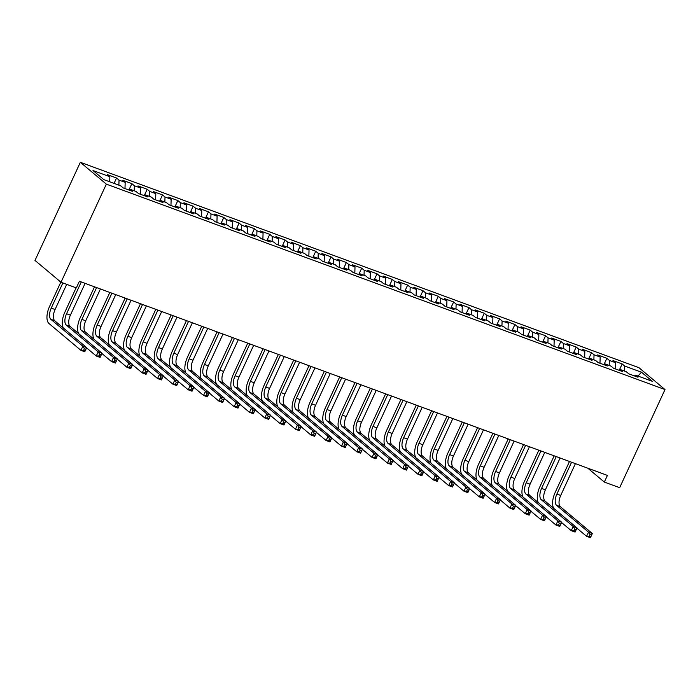 <?xml version="1.0" encoding="UTF-8"?>
<svg xmlns="http://www.w3.org/2000/svg" width="700" height="700" viewBox="0 0 700 700"><rect width="100%" height="100%" fill="white"/><g stroke="black" fill="none" stroke-linecap="round" stroke-linejoin="round"><path stroke-width="1.05" d="M587.851 468.221L604.336 482.064L607.407 475.405L79.406 281.251L76.326 287.901L61.005 282.266L35 260.426L80.343 162.295L638.995 367.719L665 389.567L106.348 184.135L80.343 162.295M637.945 376.031L641.524 372.234L624.671 366.039L622.178 363.947L612.981 360.561L615.484 362.661L609.35 360.404L606.856 358.312L597.66 354.926L600.154 357.026L594.029 354.769L591.535 352.678L582.339 349.291L584.832 351.391L578.707 349.134L576.214 347.043L567.017 343.656L569.511 345.756L563.386 343.499L560.892 341.408L551.696 338.021L554.19 340.121L548.065 337.864L545.571 335.773L536.375 332.395L538.869 334.486L532.744 332.238L530.241 330.137L521.054 326.76L523.548 328.851L517.414 326.602L514.92 324.502L505.733 321.125L508.226 323.216L502.093 320.967L499.599 318.868L490.403 315.49L492.905 317.581L486.771 315.332L484.278 313.233L475.081 309.855L477.584 311.946L471.45 309.697L468.956 307.598L459.76 304.22L462.254 306.311L456.129 304.062L453.635 301.963L444.439 298.585L446.933 300.685L440.808 298.428L438.314 296.328L429.118 292.95L431.611 295.05L425.486 292.793L422.993 290.701L413.796 287.315L416.29 289.415L410.165 287.158L407.662 285.066L398.475 281.68L400.969 283.78L394.844 281.523L392.341 279.431L383.154 276.045L385.648 278.145L379.514 275.887L377.02 273.796L367.832 270.41L370.326 272.51L364.192 270.252L361.699 268.161L352.502 264.784L355.005 266.875L348.871 264.618L346.377 262.526L337.181 259.149L339.684 261.24L333.55 258.991L331.056 256.891L321.86 253.514L324.354 255.605L318.229 253.356L315.735 251.256L306.539 247.879L309.033 249.97L302.908 247.721L300.414 245.621L291.217 242.244L293.711 244.335L287.586 242.086L285.092 239.986L275.896 236.609L278.39 238.7L272.265 236.451L269.762 234.351L260.575 230.974L263.069 233.074L256.935 230.816L254.441 228.716L245.254 225.339L247.748 227.439L241.614 225.181L239.12 223.09L229.932 219.704L232.426 221.804L226.293 219.546L223.799 217.455L214.602 214.069L217.105 216.169L210.971 213.911L208.477 211.82L199.281 208.434L201.775 210.534L195.65 208.276L193.156 206.185L183.96 202.799L186.454 204.899L180.329 202.641L177.835 200.55L168.639 197.164L171.133 199.264L165.008 197.006L162.514 194.915L153.317 191.537L155.811 193.629L149.686 191.38L147.184 189.28L137.996 185.903L140.49 187.994L134.365 185.745L131.862 183.645L122.675 180.268L125.169 182.359L119.035 180.11L116.541 178.01L107.354 174.633L109.848 176.724L109.699 181.781M641.524 372.234L652.356 381.325L635.495 375.13L634.428 375.918M109.848 176.724L92.995 170.529L103.819 179.62L120.671 185.815L123.165 187.915L132.361 191.293L129.867 189.201L135.992 191.45L138.486 193.55L147.683 196.928L145.189 194.836L151.314 197.085L153.808 199.185L163.004 202.562L160.51 200.471L166.635 202.72L169.129 204.82L178.325 208.197L175.831 206.097L181.956 208.355L184.45 210.455L193.646 213.832L191.153 211.732L197.278 213.99L199.78 216.09L208.968 219.468L206.474 217.367L212.607 219.625L215.101 221.716L224.289 225.102L221.795 223.002L227.929 225.26L230.422 227.351L239.61 230.737L237.116 228.638L243.25 230.895L245.744 232.986L254.94 236.373L252.438 234.273L258.571 236.53L261.065 238.621L270.261 242.007L267.767 239.907L273.892 242.165L276.386 244.256L285.582 247.634L283.089 245.543L289.214 247.8L291.707 249.891L300.904 253.269L298.41 251.178L304.535 253.426L307.029 255.526L316.225 258.904L313.731 256.812L319.856 259.061L322.359 261.161L331.546 264.539L329.053 262.447L335.178 264.696L337.68 266.796L346.868 270.174L344.374 268.082L350.507 270.331L353.001 272.431L362.189 275.809L359.695 273.717L365.829 275.966L368.322 278.066L377.519 281.444L375.016 279.344L381.15 281.601L383.644 283.701L392.84 287.079L390.338 284.979L396.471 287.236L398.965 289.328L408.161 292.714L405.668 290.614L411.793 292.871L414.286 294.963L423.483 298.349L420.989 296.249L427.114 298.506L429.608 300.598L438.804 303.984L436.31 301.884L442.435 304.141L444.929 306.233L454.125 309.619L451.631 307.519L457.756 309.776L460.259 311.868L469.446 315.245L466.952 313.154L473.086 315.411L475.58 317.502L484.767 320.88L482.274 318.789L488.407 321.037L490.901 323.137L500.089 326.515L497.595 324.424L503.729 326.672L506.222 328.773L515.419 332.15L512.916 330.059L519.05 332.308L521.544 334.408L530.74 337.785L528.246 335.694L534.371 337.942L536.865 340.043L546.061 343.42L543.567 341.329L549.692 343.578L552.186 345.678L561.383 349.055L558.889 346.955L565.014 349.213L567.508 351.312L576.704 354.69L574.21 352.59L580.335 354.848L582.829 356.939L592.025 360.325L589.531 358.225L595.656 360.483L598.159 362.574L607.346 365.96L604.852 363.86L610.986 366.118L613.48 368.209L622.668 371.595L620.174 369.495L626.308 371.752L628.801 373.844L637.997 377.23L635.495 375.13M119.035 180.11L118.895 185.168M125.169 182.359L124.985 188.58M134.365 185.745L134.216 190.803M140.49 187.994L140.306 194.215M129.867 189.201L128.791 189.98M149.686 191.38L149.537 196.429M155.811 193.629L155.627 199.85M145.189 194.836L144.112 195.615M165.008 197.006L164.859 202.064M171.133 199.264L170.957 205.485M160.51 200.471L159.434 201.25M180.329 202.641L180.18 207.699M186.454 204.899L186.279 211.12M175.831 206.097L174.755 206.885M195.65 208.276L195.501 213.334M201.775 210.534L201.6 216.755M191.153 211.732L190.076 212.52M210.971 213.911L210.822 218.969M217.105 216.169L216.921 222.39M206.474 217.367L205.398 218.155M226.293 219.546L226.144 224.604M232.426 221.804L232.243 228.025M221.795 223.002L220.719 223.79M241.614 225.181L241.474 230.239M247.748 227.439L247.564 233.66M237.116 228.638L236.049 229.425M256.935 230.816L256.795 235.874M263.069 233.074L262.885 239.295M252.438 234.273L251.37 235.06M272.265 236.451L272.116 241.509M278.39 238.7L278.206 244.93M267.767 239.907L266.691 240.695M287.586 242.086L287.438 247.144M293.711 244.335L293.527 250.565M283.089 245.543L282.012 246.321M302.908 247.721L302.759 252.779M309.033 249.97L308.858 256.191M298.41 251.178L297.334 251.956M318.229 253.356L318.08 258.414M324.354 255.605L324.179 261.826M313.731 256.812L312.655 257.591M333.55 258.991L333.401 264.049M339.684 261.24L339.5 267.461M329.053 262.447L327.976 263.226M348.871 264.618L348.723 269.675M355.005 266.875L354.821 273.096M344.374 268.082L343.297 268.861M364.192 270.252L364.044 275.31M370.326 272.51L370.142 278.731M359.695 273.717L358.619 274.496M379.514 275.887L379.374 280.945M385.648 278.145L385.464 284.366M375.016 279.344L373.949 280.131M394.844 281.523L394.695 286.58M400.969 283.78L400.785 290.001M390.338 284.979L389.27 285.766M410.165 287.158L410.016 292.215M416.29 289.415L416.106 295.636M405.668 290.614L404.591 291.401M425.486 292.793L425.338 297.85M431.611 295.05L431.428 301.271M420.989 296.249L419.912 297.036M440.808 298.428L440.659 303.485M446.933 300.685L446.757 306.906M436.31 301.884L435.234 302.671M456.129 304.062L455.98 309.12M462.254 306.311L462.079 312.541M451.631 307.519L450.555 308.306M471.45 309.697L471.301 314.755M477.584 311.946L477.4 318.176M466.952 313.154L465.876 313.933M486.771 315.332L486.623 320.39M492.905 317.581L492.721 323.811M482.274 318.789L481.198 319.567M502.093 320.967L501.944 326.025M508.226 323.216L508.043 329.438M497.595 324.424L496.528 325.203M517.414 326.602L517.274 331.66M523.548 328.851L523.364 335.072M512.916 330.059L511.849 330.838M532.744 332.238L532.595 337.286M538.869 334.486L538.685 340.707M528.246 335.694L527.17 336.473M548.065 337.864L547.916 342.921M554.19 340.121L554.006 346.342M543.567 341.329L542.491 342.108M563.386 343.499L563.238 348.556M569.511 345.756L569.336 351.977M558.889 346.955L557.812 347.743M578.707 349.134L578.559 354.191M584.832 351.391L584.657 357.613M574.21 352.59L573.134 353.377M594.029 354.769L593.88 359.826M600.154 357.026L599.979 363.248M589.531 358.225L588.455 359.012M609.35 360.404L609.201 365.461M615.484 362.661L615.3 368.882M604.852 363.86L603.776 364.648M624.671 366.039L624.523 371.096M620.174 369.495L619.097 370.283M604.336 482.064L619.657 487.699L665 389.567M61.005 282.266L106.348 184.135M622.178 363.947L619.325 370.116M606.856 358.312L604.004 364.481M591.535 352.678L588.683 358.846M576.214 347.043L573.361 353.211M560.892 341.408L558.04 347.576M545.571 335.773L542.719 341.941M530.241 330.137L527.389 336.306M514.92 324.502L512.067 330.68M499.599 318.868L496.746 325.045M484.278 313.233L481.425 319.41M468.956 307.598L466.104 313.775M453.635 301.963L450.782 308.14M438.314 296.328L435.461 302.505M422.993 290.701L420.14 296.87M407.662 285.066L404.819 291.235M392.341 279.431L389.489 285.6M377.02 273.796L374.168 279.965M361.699 268.161L358.846 274.33M346.377 262.526L343.525 268.695M331.056 256.891L328.204 263.06M315.735 251.256L312.882 257.434M300.414 245.621L297.561 251.799M285.092 239.986L282.24 246.164M269.762 234.351L266.91 240.529M254.441 228.716L251.589 234.894M239.12 223.09L236.267 229.259M223.799 217.455L220.946 223.624M208.477 211.82L205.625 217.989M193.156 206.185L190.304 212.354M177.835 200.55L174.982 206.719M162.514 194.915L159.661 201.084M147.184 189.28L144.34 195.449M131.862 183.645L129.01 189.822M116.541 178.01L114.056 183.391M553.7 508.34A13.895 6.571 110.2 0 1 555.126 492.564L569.494 461.466M575.409 463.645L560.718 495.451A9.266 4.384 -69.8 0 0 560.385 506.713L592.331 533.549L590.415 537.705L586.582 536.296L576.896 528.159M571.585 462.236L556.885 494.043A9.266 4.384 -69.8 0 0 556.561 505.304L588.508 532.14L592.331 533.549L591.526 535.141L589.995 534.581L589.225 536.244L590.756 536.804L591.526 535.141M589.225 536.244L586.582 536.296L588.508 532.14L589.995 534.581M590.756 536.804L590.415 537.705M538.379 502.705A13.895 6.571 110.2 0 1 539.805 486.929L554.173 455.831M560.087 458.01L545.396 489.816A9.266 4.384 -69.8 0 0 545.064 501.077L577.01 527.914L575.094 532.07L571.261 530.661L561.575 522.532M556.264 456.601L541.564 488.407A9.266 4.384 -69.8 0 0 541.24 499.669L573.186 526.505L577.01 527.914L576.205 529.506L574.665 528.946L573.904 530.609L575.435 531.169L576.205 529.506M573.904 530.609L571.261 530.661L573.186 526.505L574.665 528.946M575.435 531.169L575.094 532.07M523.058 497.07A13.895 6.571 110.2 0 1 524.484 481.294L538.851 450.196M544.766 452.375L530.075 484.181A9.266 4.384 -69.8 0 0 529.742 495.451L561.689 522.279L559.773 526.435L555.94 525.026L546.254 516.898M540.934 450.966L526.242 482.773A9.266 4.384 -69.8 0 0 525.91 494.043L557.856 520.87L561.689 522.279L560.875 523.871L559.344 523.311L558.574 524.974L560.114 525.534L560.875 523.871M558.574 524.974L555.94 525.026L557.856 520.87L559.344 523.311M560.114 525.534L559.773 526.435M507.736 491.435A13.895 6.571 110.2 0 1 509.162 475.659L523.53 444.561M529.445 446.74L514.754 478.546A9.266 4.384 -69.8 0 0 514.421 489.816L546.367 516.644L544.442 520.8L540.619 519.391L530.933 511.262M525.613 445.331L510.921 477.137A9.266 4.384 -69.8 0 0 510.589 488.407L542.535 515.235L546.367 516.644L545.554 518.236L544.023 517.676L543.253 519.339L544.784 519.899L545.554 518.236M543.253 519.339L540.619 519.391L542.535 515.235L544.023 517.676M544.784 519.899L544.442 520.8M492.415 485.8A13.895 6.571 110.2 0 1 493.841 470.024L508.209 438.935M514.124 441.105L499.424 472.911A9.266 4.384 -69.8 0 0 499.1 484.181L531.046 511.009L529.121 515.165L525.298 513.756L515.611 505.627M510.291 439.696L495.6 471.502A9.266 4.384 -69.8 0 0 495.267 482.773L527.214 509.6L531.046 511.009L530.233 512.601L528.701 512.041L527.931 513.704L529.462 514.264L530.233 512.601M527.931 513.704L525.298 513.756L527.214 509.6L528.701 512.041M529.462 514.264L529.121 515.165M477.094 480.165A13.895 6.571 110.2 0 1 478.52 464.389L492.887 433.3M498.802 435.47L484.102 467.276A9.266 4.384 -69.8 0 0 483.779 478.546L515.725 505.374L513.8 509.539L509.968 508.13L500.29 499.992M494.97 434.061L480.279 465.867A9.266 4.384 -69.8 0 0 479.946 477.137L511.892 503.965L515.725 505.374L514.911 506.966L513.38 506.406L512.61 508.069L514.141 508.629L514.911 506.966M512.61 508.069L509.968 508.13L511.892 503.965L513.38 506.406M514.141 508.629L513.8 509.539M461.773 474.53A13.895 6.571 110.2 0 1 463.199 458.754L477.566 427.665M483.481 429.835L468.781 461.641A9.266 4.384 -69.8 0 0 468.457 472.911L500.404 499.739L498.479 503.904L494.646 502.495L484.96 494.358M479.649 428.426L464.949 460.233A9.266 4.384 -69.8 0 0 464.625 471.502L496.571 498.33L500.404 499.739L499.59 501.331L498.059 500.771L497.289 502.434L498.82 502.994L499.59 501.331M497.289 502.434L494.646 502.495L496.571 498.33L498.059 500.771M498.82 502.994L498.479 503.904M446.451 468.895A13.895 6.571 110.2 0 1 447.877 453.127L462.245 422.03M468.16 424.2L453.46 456.006A9.266 4.384 -69.8 0 0 453.136 467.276L485.082 494.113L483.157 498.269L479.325 496.86L469.639 488.722M464.327 422.791L449.627 454.597A9.266 4.384 -69.8 0 0 449.304 465.867L481.25 492.704L485.082 494.113L484.269 495.696L482.738 495.136L481.968 496.799L483.499 497.367L484.269 495.696M481.968 496.799L479.325 496.86L481.25 492.704L482.738 495.136M483.499 497.367L483.157 498.269M431.13 463.26A13.895 6.571 110.2 0 1 432.547 447.493L446.915 416.395M452.839 418.565L438.139 450.371A9.266 4.384 -69.8 0 0 437.806 461.641L469.752 488.477L467.836 492.634L464.004 491.225L454.317 483.088M449.006 417.156L434.306 448.963A9.266 4.384 -69.8 0 0 433.983 460.233L465.929 487.069L469.752 488.477L468.948 490.07L467.416 489.501L466.646 491.164L468.177 491.733L468.948 490.07M466.646 491.164L464.004 491.225L465.929 487.069L467.416 489.501M468.177 491.733L467.836 492.634M415.8 457.625A13.895 6.571 110.2 0 1 417.226 441.858L431.594 410.76M437.509 412.939L422.817 444.736A9.266 4.384 -69.8 0 0 422.485 456.006L454.431 482.843L452.515 486.999L448.683 485.59L438.996 477.452M433.685 411.53L418.985 443.328A9.266 4.384 -69.8 0 0 418.661 454.597L450.608 481.434L454.431 482.843L453.626 484.435L452.086 483.866L451.325 485.529L452.856 486.097L453.626 484.435M451.325 485.529L448.683 485.59L450.608 481.434L452.086 483.866M452.856 486.097L452.515 486.999M400.479 451.99A13.895 6.571 110.2 0 1 401.905 436.223L416.273 405.125M422.188 407.304L407.496 439.101A9.266 4.384 -69.8 0 0 407.164 450.371L439.11 477.207L437.194 481.364L433.361 479.955L423.675 471.817M418.364 405.895L403.664 437.692A9.266 4.384 -69.8 0 0 403.331 448.963L435.277 475.799L439.11 477.207L438.296 478.8L436.765 478.231L436.004 479.894L437.535 480.463L438.296 478.8M436.004 479.894L433.361 479.955L435.277 475.799L436.765 478.231M437.535 480.463L437.194 481.364M385.158 446.355A13.895 6.571 110.2 0 1 386.584 430.588L400.951 399.49M406.866 401.669L392.175 433.466A9.266 4.384 -69.8 0 0 391.842 444.736L423.789 471.573L421.873 475.729L418.04 474.32L408.354 466.183M403.034 400.26L388.342 432.066A9.266 4.384 -69.8 0 0 388.01 443.328L419.956 470.164L423.789 471.573L422.975 473.165L421.444 472.596L420.674 474.267L422.214 474.827L422.975 473.165M420.674 474.267L418.04 474.32L419.956 470.164L421.444 472.596M422.214 474.827L421.873 475.729M369.836 440.729A13.895 6.571 110.2 0 1 371.262 424.953L385.63 393.855M391.545 396.034L376.854 427.84A9.266 4.384 -69.8 0 0 376.521 439.101L408.467 465.938L406.543 470.094L402.719 468.685L393.033 460.548M387.713 394.625L373.021 426.431A9.266 4.384 -69.8 0 0 372.689 437.692L404.635 464.529L408.467 465.938L407.654 467.53L406.123 466.961L405.352 468.633L406.884 469.192L407.654 467.53M405.352 468.633L402.719 468.685L404.635 464.529L406.123 466.961M406.884 469.192L406.543 470.094M354.515 435.094A13.895 6.571 110.2 0 1 355.941 419.317L370.309 388.22M376.224 390.399L361.524 422.205A9.266 4.384 -69.8 0 0 361.2 433.466L393.146 460.302L391.221 464.459L387.398 463.05L377.711 454.921M372.391 388.99L357.7 420.796A9.266 4.384 -69.8 0 0 357.368 432.058L389.314 458.894L393.146 460.302L392.332 461.895L390.801 461.335L390.031 462.998L391.562 463.558L392.332 461.895M390.031 462.998L387.398 463.05L389.314 458.894L390.801 461.335M391.562 463.558L391.221 464.459M339.194 429.459A13.895 6.571 110.2 0 1 340.62 413.683L354.988 382.585M360.902 384.764L346.203 416.57A9.266 4.384 -69.8 0 0 345.879 427.84L377.825 454.668L375.9 458.824L372.067 457.415L362.39 449.286M357.07 383.355L342.379 415.161A9.266 4.384 -69.8 0 0 342.046 426.431L373.993 453.259L377.825 454.668L377.011 456.26L375.48 455.7L374.71 457.363L376.241 457.923L377.011 456.26M374.71 457.363L372.067 457.415L373.993 453.259L375.48 455.7M376.241 457.923L375.9 458.824M323.873 423.824A13.895 6.571 110.2 0 1 325.299 408.047L339.666 376.95M345.581 379.129L330.881 410.935A9.266 4.384 -69.8 0 0 330.558 422.205L362.504 449.032L360.579 453.189L356.746 451.78L347.06 443.651M341.749 377.72L327.049 409.526A9.266 4.384 -69.8 0 0 326.725 420.796L358.671 447.624L362.504 449.032L361.69 450.625L360.159 450.065L359.389 451.727L360.92 452.287L361.69 450.625M359.389 451.727L356.746 451.78L358.671 447.624L360.159 450.065M360.92 452.287L360.579 453.189M308.551 418.189A13.895 6.571 110.2 0 1 309.969 402.412L324.345 371.315M330.26 373.494L315.56 405.3A9.266 4.384 -69.8 0 0 315.236 416.57L347.183 443.398L345.257 447.554L341.425 446.145L331.739 438.016M326.428 372.085L311.727 403.891A9.266 4.384 -69.8 0 0 311.404 415.161L343.35 441.989L347.183 443.398L346.369 444.99L344.838 444.43L344.067 446.092L345.599 446.652L346.369 444.99M344.067 446.092L341.425 446.145L343.35 441.989L344.838 444.43M345.599 446.652L345.257 447.554M293.221 412.554A13.895 6.571 110.2 0 1 294.648 396.777L309.015 365.689M314.93 367.859L300.239 399.665A9.266 4.384 -69.8 0 0 299.906 410.935L331.852 437.762L329.936 441.928L326.104 440.519L316.418 432.381M311.106 366.45L296.406 398.256A9.266 4.384 -69.8 0 0 296.082 409.526L328.029 436.354L331.852 437.762L331.047 439.355L329.516 438.795L328.746 440.457L330.277 441.017L331.047 439.355M328.746 440.457L326.104 440.519L328.029 436.354L329.516 438.795M330.277 441.017L329.936 441.928M277.9 406.919A13.895 6.571 110.2 0 1 279.326 391.142L293.694 360.054M299.609 362.224L284.918 394.03A9.266 4.384 -69.8 0 0 284.585 405.3L316.531 432.127L314.615 436.293L310.783 434.884L301.096 426.746M295.785 360.815L281.085 392.621A9.266 4.384 -69.8 0 0 280.761 403.891L312.707 430.719L316.531 432.127L315.726 433.72L314.186 433.16L313.425 434.822L314.956 435.382L315.726 433.72M313.425 434.822L310.783 434.884L312.707 430.719L314.186 433.16M314.956 435.382L314.615 436.293M262.579 401.284A13.895 6.571 110.2 0 1 264.005 385.507L278.373 354.419M284.287 356.589L269.596 388.395A9.266 4.384 -69.8 0 0 269.264 399.665L301.21 426.493L299.294 430.658L295.461 429.249L285.775 421.111M280.455 355.18L265.764 386.986A9.266 4.384 -69.8 0 0 265.431 398.256L297.377 425.084L301.21 426.493L300.396 428.085L298.865 427.525L298.095 429.188L299.635 429.756L300.396 428.085M298.095 429.188L295.461 429.249L297.377 425.084L298.865 427.525M299.635 429.756L299.294 430.658M247.257 395.649A13.895 6.571 110.2 0 1 248.684 379.881L263.051 348.784M268.966 350.954L254.275 382.76A9.266 4.384 -69.8 0 0 253.943 394.03L285.889 420.866L283.973 425.023L280.14 423.614L270.454 415.476M265.134 349.545L250.443 381.351A9.266 4.384 -69.8 0 0 250.11 392.621L282.056 419.457L285.889 420.866L285.075 422.459L283.544 421.89L282.774 423.553L284.305 424.121L285.075 422.459M282.774 423.553L280.14 423.614L282.056 419.457L283.544 421.89M284.305 424.121L283.973 425.023M231.936 390.014A13.895 6.571 110.2 0 1 233.362 374.246L247.73 343.149M253.645 345.319L238.945 377.125A9.266 4.384 -69.8 0 0 238.621 388.395L270.567 415.231L268.642 419.387L264.819 417.979L255.132 409.841M249.812 343.91L235.121 375.716A9.266 4.384 -69.8 0 0 234.789 386.986L266.735 413.822L270.567 415.231L269.754 416.824L268.223 416.255L267.453 417.918L268.984 418.486L269.754 416.824M267.453 417.918L264.819 417.979L266.735 413.822L268.223 416.255M268.984 418.486L268.642 419.387M216.615 384.379A13.895 6.571 110.2 0 1 218.041 368.611L232.409 337.514M238.324 339.692L223.624 371.49A9.266 4.384 -69.8 0 0 223.3 382.76L255.246 409.596L253.321 413.752L249.489 412.344L239.811 404.206M234.491 338.284L219.8 370.081A9.266 4.384 -69.8 0 0 219.468 381.351L251.414 408.188L255.246 409.596L254.432 411.189L252.901 410.62L252.131 412.283L253.662 412.851L254.432 411.189M252.131 412.283L249.489 412.344L251.414 408.188L252.901 410.62M253.662 412.851L253.321 413.752M201.294 378.744A13.895 6.571 110.2 0 1 202.72 362.976L217.088 331.879M223.002 334.058L208.303 365.855A9.266 4.384 -69.8 0 0 207.979 377.125L239.925 403.961L238 408.118L234.168 406.709L224.481 398.571M219.17 332.649L204.47 364.446A9.266 4.384 -69.8 0 0 204.146 375.716L236.093 402.553L239.925 403.961L239.111 405.554L237.58 404.985L236.81 406.648L238.341 407.216L239.111 405.554M236.81 406.648L234.168 406.709L236.093 402.553L237.58 404.985M238.341 407.216L238 408.118M185.972 373.118A13.895 6.571 110.2 0 1 187.399 357.341L201.766 326.244M207.681 328.422L192.981 360.229A9.266 4.384 -69.8 0 0 192.657 371.49L224.604 398.326L222.679 402.483L218.846 401.074L209.16 392.936M203.849 327.014L189.149 358.82A9.266 4.384 -69.8 0 0 188.825 370.081L220.771 396.918L224.604 398.326L223.79 399.919L222.259 399.35L221.489 401.021L223.02 401.581L223.79 399.919M221.489 401.021L218.846 401.074L220.771 396.918L222.259 399.35M223.02 401.581L222.679 402.483M170.651 367.483A13.895 6.571 110.2 0 1 172.069 351.706L186.436 320.609M192.36 322.787L177.66 354.594A9.266 4.384 -69.8 0 0 177.336 365.855L209.282 392.691L207.357 396.848L203.525 395.439L193.839 387.301M188.528 321.379L173.827 353.185A9.266 4.384 -69.8 0 0 173.504 364.446L205.45 391.283L209.282 392.691L208.469 394.284L206.938 393.724L206.168 395.386L207.699 395.946L208.469 394.284M206.168 395.386L203.525 395.439L205.45 391.283L206.938 393.724M207.699 395.946L207.357 396.848M155.321 361.848A13.895 6.571 110.2 0 1 156.748 346.071L171.115 314.974M177.03 317.152L162.339 348.959A9.266 4.384 -69.8 0 0 162.006 360.22L193.952 387.056L192.036 391.213L188.204 389.804L178.518 381.675M173.206 315.744L158.506 347.55A9.266 4.384 -69.8 0 0 158.183 358.811L190.129 385.648L193.952 387.056L193.148 388.649L191.607 388.089L190.846 389.751L192.377 390.311L193.148 388.649M190.846 389.751L188.204 389.804L190.129 385.648L191.607 388.089M192.377 390.311L192.036 391.213M140 356.213A13.895 6.571 110.2 0 1 141.426 340.436L155.794 309.339M161.709 311.517L147.018 343.324A9.266 4.384 -69.8 0 0 146.685 354.594L178.631 381.421L176.715 385.578L172.883 384.169L163.196 376.04M157.885 310.109L143.185 341.915A9.266 4.384 -69.8 0 0 142.852 353.185L174.799 380.012L178.631 381.421L177.817 383.014L176.286 382.454L175.525 384.116L177.056 384.676L177.817 383.014M175.525 384.116L172.883 384.169L174.799 380.012L176.286 382.454M177.056 384.676L176.715 385.578M124.679 350.578A13.895 6.571 110.2 0 1 126.105 334.801L140.472 303.704M146.388 305.882L131.696 337.689A9.266 4.384 -69.8 0 0 131.364 348.959L163.31 375.786L161.394 379.942L157.561 378.534L147.875 370.405M142.555 304.474L127.864 336.28A9.266 4.384 -69.8 0 0 127.531 347.55L159.477 374.377L163.31 375.786L162.496 377.379L160.965 376.819L160.195 378.481L161.735 379.041L162.496 377.379M160.195 378.481L157.561 378.534L159.477 374.377L160.965 376.819M161.735 379.041L161.394 379.942M109.358 344.942A13.895 6.571 110.2 0 1 110.784 329.166L125.151 298.078M131.066 300.248L116.375 332.054A9.266 4.384 -69.8 0 0 116.043 343.324L147.989 370.151L146.064 374.308L142.24 372.908L132.554 364.77M127.234 298.839L112.543 330.645A9.266 4.384 -69.8 0 0 112.21 341.915L144.156 368.743L147.989 370.151L147.175 371.744L145.644 371.184L144.874 372.846L146.405 373.406L147.175 371.744M144.874 372.846L142.24 372.908L144.156 368.743L145.644 371.184M146.405 373.406L146.064 374.308M94.036 339.308A13.895 6.571 110.2 0 1 95.462 323.531L109.83 292.442M115.745 294.613L101.045 326.419A9.266 4.384 -69.8 0 0 100.721 337.689L132.668 364.516L130.742 368.681L126.919 367.273L117.232 359.135M111.913 293.204L97.221 325.01A9.266 4.384 -69.8 0 0 96.889 336.28L128.835 363.108L132.668 364.516L131.854 366.109L130.322 365.549L129.553 367.211L131.084 367.771L131.854 366.109M129.553 367.211L126.919 367.273L128.835 363.108L130.322 365.549M131.084 367.771L130.742 368.681M78.715 333.672A13.895 6.571 110.2 0 1 80.141 317.896L94.509 286.808M100.424 288.977L85.724 320.784A9.266 4.384 -69.8 0 0 85.4 332.054L117.346 358.881L115.421 363.046L111.589 361.637L101.911 353.5M96.591 287.569L81.9 319.375A9.266 4.384 -69.8 0 0 81.567 330.645L113.514 357.473L117.346 358.881L116.532 360.474L115.001 359.914L114.231 361.576L115.763 362.136L116.532 360.474M114.231 361.576L111.589 361.637L113.514 357.473L115.001 359.914M115.763 362.136L115.421 363.046M63.394 328.037A13.895 6.571 110.2 0 1 64.82 312.27L76.108 287.822M85.103 283.342L70.402 315.149A9.266 4.384 -69.8 0 0 70.079 326.419L102.025 353.255L100.1 357.411L96.267 356.002L86.581 347.865M81.27 281.934L66.57 313.74A9.266 4.384 -69.8 0 0 66.246 325.01L98.192 351.846L102.025 353.255L101.211 354.839L99.68 354.279L98.91 355.941L100.441 356.51L101.211 354.839M98.91 355.941L96.267 356.002L98.192 351.846L99.68 354.279M100.441 356.51L100.1 357.411M62.877 282.957L51.249 308.105A9.266 4.384 -69.8 0 0 50.925 319.375L82.871 346.211L86.704 347.62L84.779 351.776L80.946 350.368L49 323.531A13.895 6.571 110.2 0 1 49.49 306.635L60.821 282.118M66.701 284.366L55.081 309.514A9.266 4.384 -69.8 0 0 54.758 320.784L86.704 347.62L85.89 349.213L84.359 348.644L83.589 350.306L85.12 350.875L85.89 349.213M83.589 350.306L80.946 350.368L82.871 346.211L84.359 348.644M85.12 350.875L84.779 351.776M560.718 495.451L556.885 494.043M560.385 506.713L556.561 505.304M545.396 489.816L541.564 488.407M545.064 501.077L541.24 499.669M530.075 484.181L526.242 482.773M529.742 495.451L525.91 494.043M514.754 478.546L510.921 477.137M514.421 489.816L510.589 488.407M499.424 472.911L495.6 471.502M499.1 484.181L495.267 482.773M484.102 467.276L480.279 465.867M483.779 478.546L479.946 477.137M468.781 461.641L464.949 460.233M468.457 472.911L464.625 471.502M453.46 456.006L449.627 454.597M453.136 467.276L449.304 465.867M438.139 450.371L434.306 448.963M437.806 461.641L433.983 460.233M422.817 444.736L418.985 443.328M422.485 456.006L418.661 454.597M407.496 439.101L403.664 437.692M407.164 450.371L403.331 448.963M392.175 433.466L388.342 432.066M391.842 444.736L388.01 443.328M376.854 427.84L373.021 426.431M376.521 439.101L372.689 437.692M361.524 422.205L357.7 420.796M361.2 433.466L357.368 432.058M346.203 416.57L342.379 415.161M345.879 427.84L342.046 426.431M330.881 410.935L327.049 409.526M330.558 422.205L326.725 420.796M315.56 405.3L311.727 403.891M315.236 416.57L311.404 415.161M300.239 399.665L296.406 398.256M299.906 410.935L296.082 409.526M284.918 394.03L281.085 392.621M284.585 405.3L280.761 403.891M269.596 388.395L265.764 386.986M269.264 399.665L265.431 398.256M254.275 382.76L250.443 381.351M253.943 394.03L250.11 392.621M238.945 377.125L235.121 375.716M238.621 388.395L234.789 386.986M223.624 371.49L219.8 370.081M223.3 382.76L219.468 381.351M208.303 365.855L204.47 364.446M207.979 377.125L204.146 375.716M192.981 360.229L189.149 358.82M192.657 371.49L188.825 370.081M177.66 354.594L173.827 353.185M177.336 365.855L173.504 364.446M162.339 348.959L158.506 347.55M162.006 360.22L158.183 358.811M147.018 343.324L143.185 341.915M146.685 354.594L142.852 353.185M131.696 337.689L127.864 336.28M131.364 348.959L127.531 347.55M116.375 332.054L112.543 330.645M116.043 343.324L112.21 341.915M101.045 326.419L97.221 325.01M100.721 337.689L96.889 336.28M85.724 320.784L81.9 319.375M85.4 332.054L81.567 330.645M70.402 315.149L66.57 313.74M70.079 326.419L66.246 325.01M55.081 309.514L51.249 308.105M54.758 320.784L50.925 319.375"/></g></svg>

